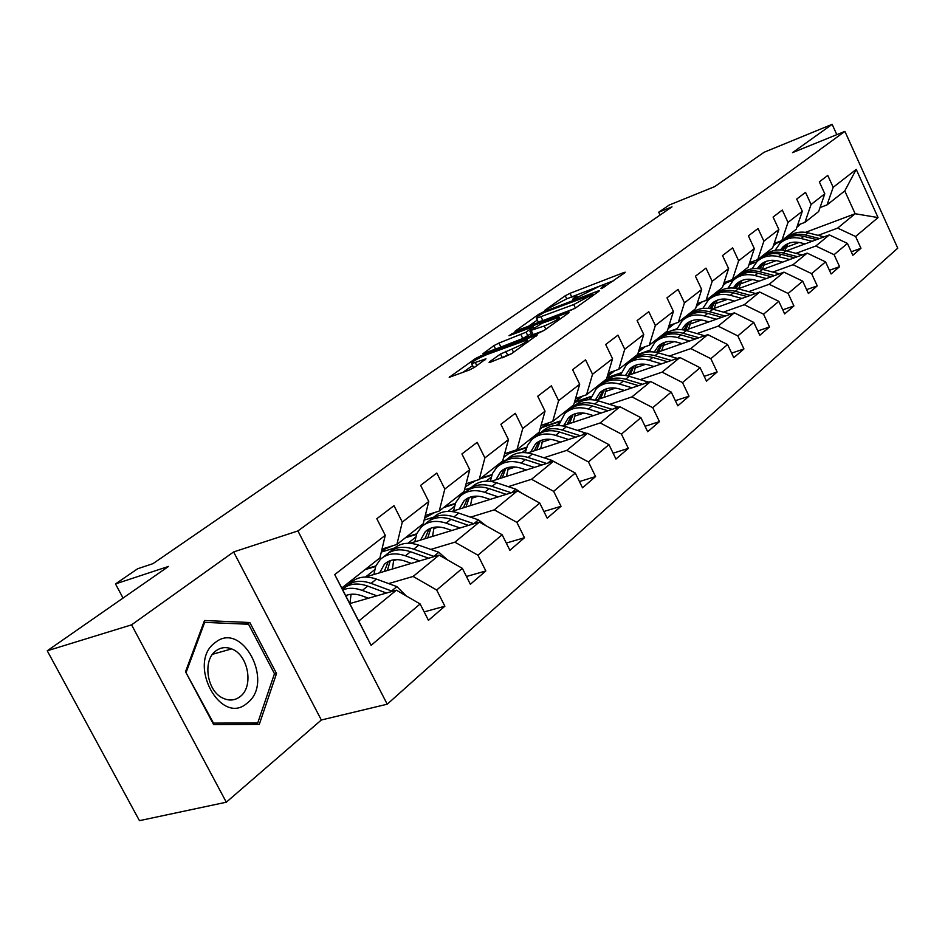 <?xml version="1.0" encoding="UTF-8"?>
<svg xmlns="http://www.w3.org/2000/svg" width="945" height="945" viewBox="0 0 945 945"><rect width="100%" height="100%" fill="white"/><g stroke="black" fill="none" stroke-linecap="round" stroke-linejoin="round"><path stroke-width="1.42" d="M601.705 288.579L624.834 272.774L625.2 272.195L623.605 272.644L570.012 293.328L565.24 295.75L544.816 310.267L567.378 298.514L576.604 295.454L572.682 299.258L573.45 299.4L599.697 286.099L604.694 284.693L600.878 288.461L601.705 288.579M489.557 361.781L489.085 362.561L490.502 362.183L511.812 353.548L537.386 334.861L480.509 355.993L475.37 358.604L449.206 377.338L469.192 370.062L474.484 367.369L485.978 358.84L471.673 363.671C471.401 362.112 476.445 359.088 486.817 354.599L527.263 339.881C527.582 341.452 522.479 344.512 511.966 349.036L500.519 354.021L489.557 361.781L489.864 362.396M836.821 134.662L832.143 124.338L764.139 152.239L714.727 186.602L669.237 205.03L658.736 212.212L672.013 206.849L152.948 563.657L137.651 568.76L115.503 583.915L123.051 598.067M131.568 624.846L226.304 802.21L321.335 719.995L233.616 551.939L131.568 624.846L47.25 650.786L168.564 566.409L115.503 583.915M233.616 551.939L297.923 530.936L844.901 131.379L897.75 248.169L387.226 704.202L297.923 530.936M832.143 124.338L792.524 152.641L844.901 131.379M571.016 310.184L576.096 307.597L598.894 291.308L599.284 290.682L597.712 291.131L543.564 311.838L538.685 314.319L514.907 331.317L571.016 310.184M568.666 312.901L544.733 330.006L539.524 332.664L482.848 353.773L493.904 345.646L498.96 343.07L526.082 332.179L533.334 326.686L509.048 335.723L511.883 333.727L567.543 312.665L569.079 312.24L568.666 312.901M226.304 802.21L139.447 820.662L47.25 650.786M424.163 611.899L444.871 606.206L436.673 590.011L462.353 568.347L470.362 584.27L485.836 570.969L477.934 555.199L502.149 534.764L509.887 550.285L524.487 537.717L516.868 522.349L539.737 503.047L547.202 518.179L561.011 506.296L553.64 491.317L575.292 473.043L582.51 487.809L595.574 476.563L588.452 461.94L608.958 444.634L615.951 459.034L628.342 448.379L621.444 434.098L640.911 417.678L647.679 431.747L659.445 421.624L652.759 407.673L671.245 392.08L677.813 405.818L689.011 396.191L682.514 382.571L700.115 367.723L706.482 381.166L717.137 371.999L710.841 358.675L727.591 344.535L733.781 357.683L743.939 348.941L737.821 335.9L753.791 322.422L759.815 335.286L769.502 326.946L763.548 314.189L778.81 301.325L784.657 313.917L793.918 305.944L788.13 293.458L802.707 281.161L808.4 293.493L817.248 285.874L811.613 273.637L825.552 261.871L831.104 273.955L839.573 266.667L834.081 254.677L847.441 243.408L852.851 255.256L860.966 248.275L855.603 236.51L878.047 217.574L856.229 169.403L844.771 190.914L827.04 204.9L820.024 207.581M444.871 606.206L428.451 620.333L420.135 603.973L371.101 645.341L334.719 574.584L385.253 535.331L376.819 518.722L393.982 505.658L402.298 522.089L428.758 501.535L420.631 485.364L436.791 473.067L444.811 489.061L469.748 469.677L461.916 453.943L477.166 442.331L484.891 457.912L508.445 439.614L500.885 424.281L515.297 413.308L522.762 428.498L545.041 411.181L537.729 396.227L551.36 385.843L558.589 400.656L579.687 384.261L572.611 369.672L585.546 359.832L592.527 374.279L612.549 358.734L605.698 344.488L617.971 335.144L624.739 349.26L643.758 334.483L637.107 320.568L648.778 311.696L655.346 325.482L673.431 311.425L666.981 297.829L678.085 289.383L684.452 302.861L701.686 289.477L695.425 276.188L705.998 268.132L712.187 281.315L728.607 268.557L722.523 255.552L732.611 247.873L738.636 260.773L754.311 248.594L748.393 235.86L758.032 228.525L763.879 241.152L778.857 229.517L773.093 217.055L782.306 210.038L788.012 222.406L802.329 211.278L796.718 199.064L805.53 192.355L811.082 204.474L824.796 193.82L819.339 181.853L827.773 175.427L833.183 187.311L856.229 169.403M365.349 577.041L439.106 555.128L413.119 576.45L388.631 583.585M352.284 594.181L350.938 594.57M353.477 580.573L349.804 581.659M382.004 549.057L396.888 544.485L423.242 523.684L428.758 501.535M413.119 576.45L436.673 590.011M439.106 555.128L462.353 568.347M402.298 522.089L396.888 544.485M409.976 543.304L479.398 522.065L454.876 542.182L430.802 549.423M396.935 559.605L393.439 560.657M375.838 565.937L365.951 568.914M394.632 547.994L381.296 552.069M425.297 515.462L439.236 511.056L464.101 491.435L469.748 469.677M454.876 542.182L477.934 555.199M479.398 522.065L502.149 534.764M444.811 489.061L439.236 511.056M451.663 511.481L517.447 490.845L494.282 509.851L470.61 517.163M438.775 527.003L433.613 528.598M416.698 533.819L406.35 537.02M433.873 517.069L424.128 520.128M466.098 483.757L479.198 479.517L502.681 460.983L508.445 439.614M494.282 509.851L516.868 522.349M517.447 490.845L539.737 503.047M484.891 457.912L479.198 479.517M490.821 481.407L553.451 461.302L531.527 479.292L508.256 486.663M478.158 496.184L471.626 498.263M455.348 503.413L444.622 506.815M470.87 487.821L464.503 489.864M504.618 453.789L516.95 449.714L539.17 432.172L545.041 411.181M531.527 479.292L553.64 491.317M553.451 461.302L575.292 473.043M522.762 428.498L516.95 449.714M527.747 452.915L587.566 433.306L566.787 450.352L543.895 457.77M515.344 467.019L507.654 469.5M491.979 474.579L480.91 478.158M505.752 460.132L502.327 461.255M541.06 425.415L552.683 421.494L573.733 404.873L579.687 384.261M566.787 450.352L588.452 461.94M587.566 433.306L608.958 444.634M558.589 400.656L552.683 421.494M562.653 425.888L619.932 406.752L600.217 422.935L577.69 430.365M550.51 439.342L541.851 442.201M526.731 447.198L511.162 452.336M539.17 433.731L535.744 434.877M575.576 398.53L586.55 394.762L606.536 378.98L612.549 358.734M600.217 422.935L621.444 434.098M619.932 406.752L640.911 417.678M592.527 374.279L586.55 394.762M595.716 400.196L650.68 381.52L631.945 396.888L609.785 404.342M583.845 413.071L574.347 416.261M559.759 421.175L544.155 426.419M570.934 408.618L567.532 409.776M608.308 373.003L618.703 369.377L637.686 354.387L643.758 334.483M631.945 396.888L652.759 407.673M650.68 381.52L671.245 392.08M624.739 349.26L618.703 369.377M627.078 375.756L679.928 357.517L662.102 372.141L640.308 379.595M615.49 388.076L605.272 391.573M591.192 396.392L575.399 401.79M601.138 384.709L597.831 385.855M639.411 348.74L649.262 345.256L667.324 330.986L673.431 311.425M662.102 372.141L682.514 382.571M679.928 357.517L700.115 367.723M655.346 325.482L649.262 345.256M656.893 352.473L707.793 334.648L690.807 348.587L669.355 356.029M645.577 364.286L634.745 368.054M621.113 372.779L606.914 377.716M630.15 361.84L626.736 363.034M668.989 325.647L678.345 322.292L695.555 308.708L701.686 289.477M690.807 348.587L710.841 358.675M707.793 334.648L727.591 344.535M684.452 302.861L678.345 322.292M685.267 330.266L734.359 312.842L718.165 326.143L697.056 333.573M674.222 341.606L662.847 345.61M649.664 350.252L637.497 354.54M657.779 340.023L654.342 341.251M697.162 303.652L706.057 300.415L722.464 287.469L728.607 268.557M718.165 326.143L737.821 335.9M734.359 312.842L753.791 322.422M712.187 281.315L706.057 300.415M712.317 309.062L759.721 292.04L744.258 304.727L723.48 312.133M701.533 319.965L689.685 324.194M676.915 328.742L671.529 330.667M670.678 330.963L664.618 333.124M683.908 319.268L680.719 320.414M724.024 282.661L732.481 279.555L748.145 267.187L754.311 248.594M744.258 304.727L763.548 314.189M759.721 292.04L778.81 301.325M738.636 260.773L732.481 279.555M738.116 288.804L783.96 272.148L769.183 284.28L748.723 291.662M727.591 299.293L715.33 303.711M702.962 308.176L701.934 308.542M694.232 311.318L690.559 312.653M709.14 299.341L702.076 301.904M749.657 262.627L757.725 259.627L772.691 247.803L778.857 229.517M769.183 284.28L788.13 293.458M783.96 272.148L802.707 281.161M763.879 241.152L757.725 259.627M762.769 269.419L807.148 253.118L793.009 264.73L772.868 272.077M752.48 279.519L739.876 284.114M718.602 291.875L715.389 293.044M733.414 280.192L726.303 282.803M774.156 243.467L781.846 240.585L796.174 229.269L802.329 211.278M793.009 264.73L811.613 273.637M807.148 253.118L825.552 261.871M788.012 222.406L781.846 240.585M786.346 250.85L829.356 234.903L815.807 246.019L795.973 253.331M776.294 260.584L763.383 265.344M742.262 273.129L739.179 274.263M756.756 261.824L749.692 264.446M797.592 225.134L804.927 222.358L818.653 211.526L824.796 193.82M815.807 246.019L834.081 254.677M829.356 234.903L847.441 243.408M811.082 204.474L804.927 222.358M805.53 232.34L855.142 213.735L837.636 228.099L818.11 235.376M799.092 242.452L785.921 247.354M765.107 255.091L762.001 256.26M776.566 243.208L783.37 240.656M837.636 228.099L855.603 236.51M844.771 190.914L855.142 213.735L878.047 217.574M833.183 187.311L827.04 204.9M321.335 719.995L387.226 704.202M658.736 212.212L660.071 215.058M385.253 535.331L379.925 557.893L341.759 588.014L358.746 621.066L396.38 590.188L349.768 603.595M384.225 550.073L381.934 551.88M425.297 517.765L424.577 518.344M334.719 574.584L341.759 588.014M358.746 621.066L371.101 645.341M396.38 590.188L420.135 603.973M761.115 256.945L764.552 255.599C770.399 250.425 777.511 248.807 785.874 250.732L802.151 254.961M851.256 251.783L860.966 248.275M829.426 270.305L839.573 266.667M738.293 274.96L741.471 273.79M806.617 289.642L817.248 285.874M714.491 293.753L717.621 292.607M782.767 309.842L793.918 305.944M689.661 313.362L692.909 312.193M757.795 330.986L769.502 326.946M663.709 333.845L667.477 332.51M675.073 329.793L676.75 329.203M731.643 353.123L743.939 348.941M636.576 355.261L649.487 350.725M704.19 376.334L717.137 371.999M606.773 378.177L620.948 373.251M620.593 374.303L619.507 375.177M675.356 400.692L689.011 396.191M574.406 402.546L591.003 396.876M590.59 398.152L588.664 399.688M645.045 426.278L659.445 421.624M543.292 427.14L559.582 421.659M559.074 423.195L556.239 425.451M613.116 453.198L628.342 448.379M510.205 453.092L526.542 447.706M525.952 449.513L522.101 452.572M579.45 481.56L595.574 476.563M479.954 478.914L491.778 475.087M491.093 477.225L486.12 481.17M543.895 511.469L561.011 506.296M443.654 507.571L455.136 503.933M454.344 506.425L448.143 511.351M506.296 543.068L524.487 537.717M405.381 537.788L416.473 534.362M415.552 537.244L407.992 543.257M466.452 576.485L485.836 570.969M364.971 569.681L375.614 566.492M374.551 569.823L365.55 576.982M213.617 724.579L259.296 724.354L276.531 673.549L249.811 622.519L204.51 620.511L185.527 671.741L213.617 724.579M244.471 624.078L249.811 622.519M274.334 674.139L276.531 673.549M613.837 280.63L570.52 297.309M537.303 320.06L528.361 326.356M592.491 294.45L544.096 312.5L537.847 316.221L536.453 318.3L573.721 304.562L592.491 294.45L593.011 295.513M537.882 321.253L538.201 321.891L542.832 320.603L541.072 317M574.3 308.672L542.832 320.603M531.066 333.632L522.786 338.475L496.562 348.764M544.261 326.001C554.384 321.643 559.334 318.713 559.121 317.201L542.229 323.178L530.358 330.573L544.261 326.001L545.82 329.238M531.61 334.754L533.193 334.577L531.373 330.856M543.836 330.596L533.193 334.577M511.588 353.69L502.563 357.718M473.209 366.766L474.662 367.251M472.606 365.55L462.837 372.424M788.012 243.597L784.941 250.508M824.052 236.864L808.152 232.86C799.919 231.017 792.914 232.635 787.126 237.75L787.055 237.809M812.109 241.294L801.112 238.506C792.843 236.628 785.803 238.258 779.991 243.385L775.101 250.307M805.057 243.916L800.604 242.782C793.705 241.211 787.846 242.57 783.015 246.869L780.44 249.929M819.528 238.542L805.494 234.998C797.486 233.179 790.611 234.679 784.858 239.487M782.968 250.153L786.429 244.377M782.625 241.306L782.72 241.235C788.508 236.12 795.536 234.49 803.805 236.356L816.657 239.605M785.484 244.944L781.881 250.023M800.474 224.048L796.859 227.249M798.029 224.969L797.273 226.044M796.93 227.072L799.068 224.579M247.247 703.056C274.83 682.585 242.215 620.274 215.295 642.505C186.307 662.457 220.705 727.118 247.247 703.056M240.16 696.571C254.051 686.483 248.287 654.743 231.596 648.896C225.926 646.711 220.728 647.349 215.992 650.798C202.265 660.094 206.837 691.279 223.044 698.213C229.304 701.06 235.01 700.517 240.16 696.571M186.295 671.966L204.663 622.353L248.559 624.255L274.475 673.714L257.737 722.925L213.487 723.126L185.728 672.131M203.718 622.637L204.663 622.353M251.772 724.39L257.737 722.925M765.391 261.671L762.261 269.29M789.713 259.521L778.526 256.627C770.116 254.666 762.981 256.284 757.122 261.47L752.055 268.829M782.566 262.143L778.03 260.962C771.025 259.332 765.084 260.69 760.193 265.025L757.335 268.545M797.474 256.674L783.098 252.965C774.947 251.063 767.966 252.563 762.154 257.442M760.123 268.852L763.737 262.474M759.78 259.367L759.957 259.225C765.816 254.051 772.939 252.433 781.338 254.37L794.473 257.772M762.745 263.053L758.929 268.675M779.412 273.802L762.615 269.384C754.122 267.376 746.916 268.982 741.01 274.215L740.762 274.416M741.801 280.535L738.683 288.603M766.336 278.551L754.949 275.527C746.408 273.495 739.167 275.101 733.249 280.346L727.993 288.178M759.095 281.185L754.476 279.944C747.341 278.243 741.317 279.59 736.391 283.984L733.237 288.001M774.463 275.597L759.721 271.711C751.429 269.727 744.341 271.227 738.458 276.176M736.285 288.39L740.053 281.35M735.942 278.22L736.214 278.007C742.12 272.774 749.35 271.168 757.878 273.188L771.321 276.743M739.014 281.953L734.997 288.178M777.629 242.168L773.943 245.275M775.207 243.078L773.577 245.192M773.388 245.771L776.27 242.676M753.72 261.115L750.484 263.761M751.37 261.989L748.901 264.931M748.818 265.155L752.433 261.6M755.598 293.517L738.328 288.863C729.682 286.772 722.382 288.367 716.428 293.659L716.062 293.93M717.16 300.238L714.125 308.413M741.908 298.431L730.308 295.289C721.626 293.174 714.29 294.769 708.313 300.073L702.867 308.413M734.572 301.077L729.847 299.789C722.606 298.006 716.499 299.341 711.526 303.782L708.077 308.342M750.424 295.383L735.293 291.296C726.847 289.229 719.653 290.717 713.711 295.75M711.431 308.861L715.318 301.077M711.03 297.923L711.408 297.616C717.385 292.324 724.697 290.729 733.367 292.832L747.129 296.565M714.231 301.703L710.002 308.59M730.698 314.153L712.932 309.228C704.143 307.054 696.737 308.637 690.724 313.976L690.252 314.342M691.397 320.851L688.456 329.132M716.357 319.233L704.545 315.961C695.709 313.752 688.279 315.323 682.243 320.686L676.608 329.604M708.927 321.879L704.096 320.532C696.737 318.678 690.547 320.001 685.515 324.489L681.782 329.651M725.287 316.067L709.754 311.779C701.155 309.617 693.843 311.094 687.842 316.209M685.491 330.195L689.46 321.702M684.983 318.512L685.479 318.122C691.504 312.771 698.934 311.188 707.746 313.386L721.838 317.296M688.314 322.339L683.908 329.97M704.639 335.758L686.342 330.549C677.411 328.269 669.91 329.84 663.827 335.239L663.236 335.699M664.453 342.421L661.618 350.819M689.602 341.027L677.565 337.589C668.576 335.286 661.039 336.845 654.944 342.267L649.132 351.812M682.066 343.661L677.14 342.255C669.651 340.318 663.378 341.617 658.299 346.154L654.271 352.001M698.981 337.731L683.022 333.219C674.246 330.963 666.827 332.427 660.768 337.613M658.488 351.918L662.398 343.283M657.72 340.07L658.334 339.586C664.429 334.164 671.954 332.605 680.92 334.908L695.355 339.007M661.193 343.956L656.61 352.414M724.472 282.496L723.669 283.772M723.161 285.307L725.973 283.063M726.445 281.775L723.149 285.366M725.713 283.276L727.496 281.386M698.343 303.215L696.465 305.849M702.359 301.762L700.351 303.25M700.339 302.494L696.217 306.605M697.15 305.778L701.367 302.128M670.974 324.938L668.08 328.588M674.612 323.627L673.549 324.383M672.97 324.218L668.068 328.695M670.194 327.029L673.95 323.875M642.246 347.736L638.359 352.19M644.242 347.028L639.718 351.044M641.938 349.284L645.14 346.709M612.076 371.692L607.198 376.76M614.037 371.007L609.962 374.48M612.301 372.637L614.782 370.747M580.348 396.888L574.454 402.416M582.214 396.25L578.73 399.097M581.187 397.16L582.699 396.085M546.919 423.443L539.985 429.254M548.608 422.876L545.867 424.99M511.647 451.462L503.65 457.392M512.981 451.025L511.28 452.253M474.343 481.088L465.271 486.899M434.794 512.462L424.683 517.907M392.73 545.761L381.662 550.522M677.329 358.415L658.488 352.887C649.404 350.512 641.797 352.048 635.666 357.505L634.945 358.084M636.221 365.018L633.504 373.535M661.547 363.86L649.286 360.269C640.143 357.86 632.5 359.395 626.358 364.876L620.357 375.13M653.928 366.495L648.884 365.018C641.277 362.998 634.91 364.274 629.783 368.857L625.46 375.448M671.422 360.447L655.003 355.686C646.061 353.324 638.525 354.777 632.406 360.045M630.209 374.681L634.048 365.904M629.157 362.656L629.913 362.065C636.056 356.584 643.687 355.048 652.794 357.458L667.607 361.77M632.772 366.589L628.189 375.378M648.695 382.193L629.275 376.323C620.038 373.83 612.325 375.342 606.135 380.859L605.261 381.544M606.619 388.738L604.032 397.372M632.122 387.828L619.601 384.072C610.316 381.544 602.567 383.044 596.366 388.584L590.188 399.64M624.385 390.45L619.235 388.903C611.486 386.788 605.036 388.041 599.874 392.683L595.267 400.113M642.517 384.284L625.614 379.252C616.494 376.771 608.84 378.213 602.662 383.575M600.547 398.554L604.316 389.635M599.189 386.351L600.099 385.631C606.288 380.103 614.026 378.602 623.298 381.118L638.501 385.654M602.969 390.344L598.421 399.274M618.621 407.189L598.587 400.928C589.184 398.317 581.376 399.794 575.139 405.37L574.099 406.185M575.54 413.65L573.107 422.391M601.197 413.012L588.428 409.079C578.978 406.421 571.123 407.897 564.862 413.485L558.542 425.427M593.365 415.623L588.085 413.993C580.206 411.772 573.674 413 568.465 417.69L563.752 425.522M612.171 409.339L594.748 404.011C585.439 401.401 577.667 402.83 571.43 408.275M569.422 423.62L573.095 414.548M567.721 411.229L568.784 410.39C575.032 404.803 582.876 403.326 592.314 405.96L607.93 410.756M571.678 415.28L567.165 424.376M586.999 433.495L566.327 426.797C556.759 424.057 548.832 425.51 542.548 431.133L541.343 432.089M542.891 439.838L540.623 448.698M568.666 439.508L555.636 435.373C546.009 432.597 538.048 434.027 531.751 439.673L527.523 445.438L525.29 452.62M560.728 442.106L555.329 440.382C547.309 438.055 540.682 439.26 535.437 443.985L530.712 451.946M580.254 435.704L562.287 430.046C552.778 427.305 544.887 428.699 538.603 434.239M536.713 449.974L540.28 440.748M534.634 437.405L535.874 436.413C542.17 430.778 550.12 429.337 559.712 432.101L575.777 437.169M538.768 441.504L534.327 450.765M555.436 462.365L551.384 460.191L532.366 454.037C522.62 451.167 514.588 452.56 508.256 458.254L506.851 459.364M508.528 467.432L506.449 476.386M534.386 467.421L521.085 463.074C511.304 460.156 503.236 461.538 496.881 467.243L492.451 473.492L490.313 481.348M526.365 469.996L520.825 468.188C512.662 465.731 505.941 466.901 500.661 471.673L495.936 479.765M546.659 463.475L528.101 457.463C518.392 454.569 510.371 455.951 504.039 461.573M502.303 477.721L505.74 468.342M499.787 464.952L501.228 463.806C507.571 458.112 515.627 456.718 525.396 459.624L541.922 464.999M504.134 469.122L499.763 478.536M522.089 493.384L515.923 489.215L496.55 482.765C486.64 479.729 478.501 481.088 472.122 486.817L470.504 488.104M472.311 496.538L470.456 505.587M498.239 496.869L484.655 492.298C474.685 489.215 466.511 490.549 460.132 496.302L455.632 502.752L453.576 510.891M490.112 499.421L484.431 497.507C476.126 494.92 469.322 496.042 464.007 500.862L459.27 509.095M511.257 492.782L492.05 486.368C482.139 483.32 473.988 484.667 467.61 490.384M466.039 506.981L469.334 497.424M463.05 493.999L464.716 492.688C471.094 486.935 479.257 485.588 489.203 488.648L506.225 494.365M467.621 498.228L463.345 507.819M486.025 525.763L478.465 519.868L458.738 513.076C448.651 509.887 440.405 511.186 433.991 516.974L432.148 518.439M434.109 527.275L432.491 536.417M460.05 527.983L446.17 523.164C436.023 519.915 427.742 521.191 421.328 526.991L416.828 533.523L414.82 541.816M451.828 530.499L445.993 528.468C437.547 525.751 430.648 526.826 425.297 531.669L420.572 540.056M473.882 523.754L453.99 516.891C443.878 513.678 435.621 514.966 429.207 520.754L429.16 520.801M427.778 537.859L430.896 528.137M424.27 524.664L426.171 523.164C432.586 517.364 440.854 516.088 450.978 519.313L468.543 525.385M429.077 528.952L424.907 538.733M447.552 559.936L438.858 552.282L418.765 545.147C408.488 541.78 400.137 543.009 393.699 548.832L391.584 550.51M393.746 559.794L392.388 569.008M419.651 560.905L405.464 555.814C395.128 552.388 386.741 553.593 380.292 559.44L375.791 566.055L373.854 574.513M411.323 563.385L405.334 561.224C396.735 558.353 389.742 559.369 384.379 564.26L379.666 572.788M434.357 556.534L413.733 549.175C403.444 545.785 395.069 547.001 388.631 552.837L388.513 552.955M387.356 570.508L390.285 560.621M383.257 557.101L385.418 555.388C391.856 549.541 400.231 548.324 410.543 551.738L428.687 558.223M388.324 561.448L384.284 571.418M406.161 595.858L396.888 586.621L376.429 579.096C365.963 575.54 357.505 576.698 351.044 582.569L348.646 584.459M351.032 594.263L349.981 603.536M376.842 595.811L362.325 590.412C355.025 587.778 348.504 587.613 342.74 589.928M368.42 598.232L362.266 595.929C356.064 593.684 350.536 593.59 345.681 595.633M392.494 591.31L371.09 583.372C360.612 579.781 352.142 580.927 345.681 586.81L345.48 586.999M346.319 596.897L347.276 595.031M342.433 589.337C348.906 583.597 357.328 582.51 367.711 586.089L386.481 593.035M603.914 287.563L603.465 286.618M575.741 298.337L575.304 297.415M566.693 298.785L565.24 295.75M571.69 296.813L570.012 293.328M623.96 273.388L623.605 272.644M539.158 315.299L538.685 314.319M543.918 312.571L543.564 311.838M598.079 291.887L597.712 291.131M575.399 308.046L573.721 304.562M590.235 297.498L589.715 296.423M495.605 349.118L493.904 345.646M500.755 346.744L498.96 343.07M522.786 338.475L520.978 334.778M527.889 335.888L526.082 332.179M533.405 328.411L532.897 327.372M512.261 334.506L511.883 333.727M567.921 313.445L567.543 312.665M502.362 357.789L500.519 354.021M507.654 355.155L505.776 351.339M513.56 352.296L511.966 349.036M476.835 365.715L475.335 362.667M484.95 359.986L484.584 359.23M450.021 377.149L449.726 376.547M475.961 359.785L475.37 358.604M481.052 357.104L480.509 355.993M536.276 336.066L535.886 335.262M805.494 234.998L808.152 232.86M801.112 238.506L803.805 236.356M783.098 252.965L785.874 250.732M778.526 256.627L781.338 254.37M759.721 271.711L762.615 269.384M754.949 275.527L757.878 273.188M735.293 291.296L738.328 288.863M730.308 295.289L733.367 292.832M754.582 293.883L755.173 293.399M709.754 311.779L712.932 309.228M704.545 315.961L707.746 313.386M729.15 314.697L730.06 313.953M683.022 333.219L686.342 330.549M677.565 337.589L680.92 334.908M702.513 336.503L703.777 335.475M655.003 355.686L658.488 352.887M649.286 360.269L652.794 357.458M674.576 359.36L676.218 358.025M625.614 379.252L629.275 376.323M619.601 384.072L623.298 381.118M645.258 383.363L647.313 381.674M594.748 404.011L598.587 400.928M588.428 409.079L592.314 405.96M614.427 408.583L616.943 406.527M562.287 430.046L566.327 426.797M555.636 435.373L559.712 432.101M581.99 435.137L585.014 432.668M528.101 457.463L532.366 454.037M521.085 463.074L525.396 459.624M547.805 463.109L551.384 460.191M492.05 486.368L496.55 482.765M484.655 492.298L489.203 488.648M511.741 492.628L515.923 489.215M453.99 516.891L458.738 513.076M446.17 523.164L450.978 519.313M473.764 523.719L478.465 519.868M413.733 549.175L418.765 545.147M405.464 555.814L410.543 551.738M433.873 556.357L438.858 552.282M371.09 583.372L376.429 579.096M362.325 590.412L367.711 586.089M391.608 590.944L396.888 586.621M605.58 286.524L604.989 285.296M577.466 297.25L576.887 296.057M593.365 295.253L592.834 294.143M538.201 321.891L536.453 318.3M533.972 328.01L533.441 326.899M560.031 319.079L559.405 317.792M531.716 334.979L529.909 331.258M528.208 341.818L527.582 340.543M473.528 367.428L471.673 363.671M785.2 245.121L783.015 246.869M796.883 227.19L799.127 225.418M212.578 654.259L231.596 648.896M762.402 263.265L760.193 265.025M738.624 282.212L736.391 283.984M773.872 245.322L776.672 243.113M750.318 263.879L753.248 261.576M713.77 301.987L711.526 303.782M687.795 322.67L685.515 324.489M660.602 344.323L658.299 346.154M723.173 285.272L723.775 284.799M696.264 306.475L697.953 305.152M699.985 303.546L702.159 301.833M668.032 328.73L670.926 326.45M673.053 324.773L674.399 323.71M639.056 351.564L642.6 348.764M609.159 375.118L612.88 372.188M577.761 399.865L581.671 396.782M544.722 425.9L548.525 422.899M509.934 453.305L512.733 451.096M473.244 482.222L474.933 480.899M632.111 367.014L629.783 368.857M602.213 390.817L599.874 392.683M570.827 415.8L568.465 417.69M537.823 442.083L535.437 443.985M503.071 469.759L500.661 471.673M466.428 498.936L464.007 500.862M427.742 529.732L425.297 531.669M386.824 562.31L384.379 564.26"/></g></svg>
